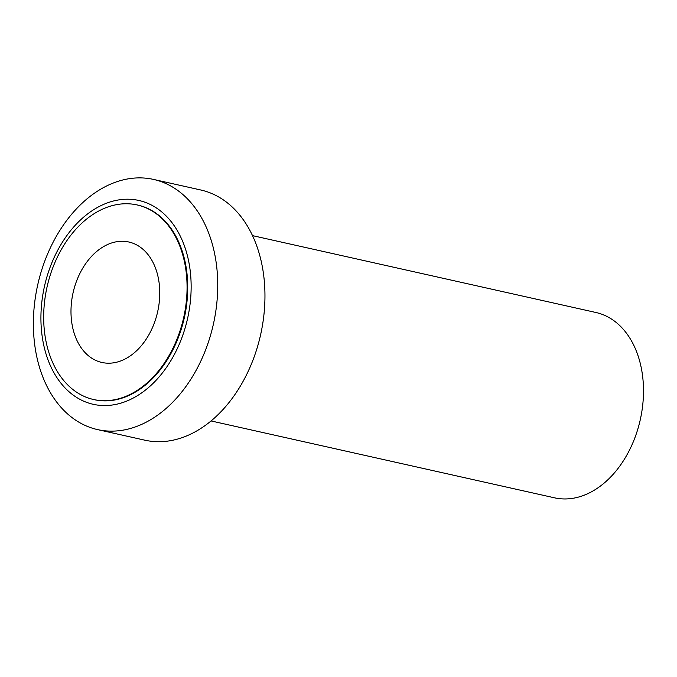 <?xml version="1.0" encoding="UTF-8"?>
<svg xmlns="http://www.w3.org/2000/svg" width="677" height="677" viewBox="0 0 677 677"><rect width="100%" height="100%" fill="white"/><g stroke="black" fill="none" stroke-linecap="round" stroke-linejoin="round"><path stroke-width="1.02" d="M211.038 420.942L554.48 497.815A94.949 66.668 -77.4 0 0 642.71 377.004A94.949 66.668 -77.4 0 0 595.955 312.503L252.513 235.63M97.564 429.599L144.776 440.168A128.181 90.007 -77.4 0 0 263.895 277.071A128.181 90.007 -77.4 0 0 200.773 189.992L153.552 179.422A128.181 90.007 102.6 0 1 216.674 266.501A128.181 90.007 102.6 0 1 97.564 429.599A128.181 90.007 102.6 0 1 34.442 342.52A128.181 90.007 102.6 0 1 153.552 179.422M190.279 271.409A104.444 73.336 102.6 0 1 127.42 400.801A104.444 73.336 102.6 0 1 41.788 333.355A104.444 73.336 102.6 0 1 104.647 203.963A104.444 73.336 102.6 0 1 190.279 271.409M93.604 399.523L94.264 399.675A99.697 70.002 -77.4 0 0 186.903 272.823A99.697 70.002 -77.4 0 0 137.812 205.089L137.152 204.945A99.697 70.002 102.6 0 1 186.243 272.67A99.697 70.002 102.6 0 1 93.604 399.523A99.697 70.002 102.6 0 1 44.504 331.798A99.697 70.002 102.6 0 1 137.152 204.945M159.247 283.934A61.717 43.336 -77.4 0 0 128.858 242.011A61.717 43.336 -77.4 0 0 71.5 320.534A61.717 43.336 -77.4 0 0 101.897 362.466A61.717 43.336 -77.4 0 0 159.247 283.934"/></g></svg>
